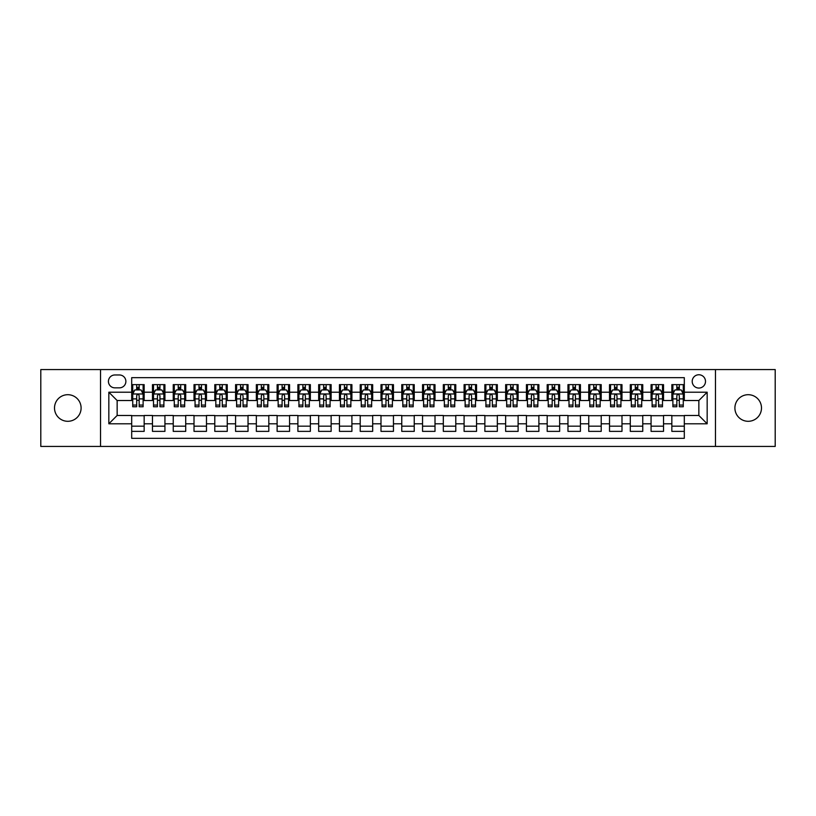 <?xml version="1.0" encoding="UTF-8"?>
<svg xmlns="http://www.w3.org/2000/svg" width="816" height="816" viewBox="0 0 816 816"><rect width="100%" height="100%" fill="white"/><g stroke="black" fill="none" stroke-linecap="round" stroke-linejoin="round"><path stroke-width="1.22" d="M748.19 394.699A13.301 13.301 0 0 0 734.9 408A13.301 13.301 0 0 0 748.19 421.301A13.301 13.301 0 0 0 761.491 408A13.301 13.301 0 0 0 748.19 394.699M67.81 394.699A13.301 13.301 0 0 0 54.509 408A13.301 13.301 0 0 0 67.81 421.301A13.301 13.301 0 0 0 81.1 408A13.301 13.301 0 0 0 67.81 394.699M698.853 374.758A6.65 6.65 0 0 0 692.203 381.409A6.65 6.65 0 0 0 698.853 388.059A6.65 6.65 0 0 0 705.503 381.409A6.65 6.65 0 0 0 698.853 374.758M715.469 446.434L775.2 446.434L775.2 369.566L715.469 369.566L715.469 446.434L100.531 446.434L100.531 369.566L40.8 369.566L40.8 446.434L100.531 446.434M684.308 384.632L671.843 384.632L671.843 392.21L663.53 392.21L663.53 400.523L671.843 400.523L671.843 392.21M663.53 392.21L663.53 384.632L651.066 384.632L651.066 392.21L642.763 392.21L642.763 400.523L651.066 400.523L651.066 392.21M642.763 392.21L642.763 384.632L630.289 384.632L630.289 392.21L621.986 392.21L621.986 400.523L630.289 400.523L630.289 392.21M621.986 392.21L621.986 384.632L609.521 384.632L609.521 392.21L601.208 392.21L601.208 400.523L609.521 400.523L609.521 392.21M601.208 392.21L601.208 384.632L588.744 384.632L588.744 392.21L580.431 392.21L580.431 400.523L588.744 400.523L588.744 392.21M580.431 392.21L580.431 384.632L567.967 384.632L567.967 392.21L559.654 392.21L559.654 400.523L567.967 400.523L567.967 392.21M559.654 392.21L559.654 384.632L547.189 384.632L547.189 392.21L538.886 392.21L538.886 400.523L547.189 400.523L547.189 392.21M538.886 392.21L538.886 384.632L526.422 384.632L526.422 392.21L518.109 392.21L518.109 400.523L526.422 400.523L526.422 392.21M518.109 392.21L518.109 384.632L505.645 384.632L505.645 392.21L497.332 392.21L497.332 400.523L505.645 400.523L505.645 392.21M497.332 392.21L497.332 384.632L484.867 384.632L484.867 392.21L476.554 392.21L476.554 400.523L484.867 400.523L484.867 392.21M476.554 392.21L476.554 384.632L464.09 384.632L464.09 392.21L455.787 392.21L455.787 400.523L464.09 400.523L464.09 392.21M455.787 392.21L455.787 384.632L443.323 384.632L443.323 392.21L435.01 392.21L435.01 400.523L443.323 400.523L443.323 392.21M435.01 392.21L435.01 384.632L422.545 384.632L422.545 392.21L414.232 392.21L414.232 400.523L422.545 400.523L422.545 392.21M414.232 392.21L414.232 384.632L401.768 384.632L401.768 392.21L393.455 392.21L393.455 400.523L401.768 400.523L401.768 392.21M393.455 392.21L393.455 384.632L380.99 384.632L380.99 392.21L372.677 392.21L372.677 400.523L380.99 400.523L380.99 392.21M372.677 392.21L372.677 384.632L360.213 384.632L360.213 392.21L351.91 392.21L351.91 400.523L360.213 400.523L360.213 392.21M351.91 392.21L351.91 384.632L339.446 384.632L339.446 392.21L331.133 392.21L331.133 400.523L339.446 400.523L339.446 392.21M331.133 392.21L331.133 384.632L318.668 384.632L318.668 392.21L310.355 392.21L310.355 400.523L318.668 400.523L318.668 392.21M310.355 392.21L310.355 384.632L297.891 384.632L297.891 392.21L289.578 392.21L289.578 400.523L297.891 400.523L297.891 392.21M289.578 392.21L289.578 384.632L277.114 384.632L277.114 392.21L268.811 392.21L268.811 400.523L277.114 400.523L277.114 392.21M268.811 392.21L268.811 384.632L256.346 384.632L256.346 392.21L248.033 392.21L248.033 400.523L256.346 400.523L256.346 392.21M248.033 392.21L248.033 384.632L235.569 384.632L235.569 392.21L227.256 392.21L227.256 400.523L235.569 400.523L235.569 392.21M227.256 392.21L227.256 384.632L214.792 384.632L214.792 392.21L206.479 392.21L206.479 400.523L214.792 400.523L214.792 392.21M206.479 392.21L206.479 384.632L194.014 384.632L194.014 392.21L185.711 392.21L185.711 400.523L194.014 400.523L194.014 392.21M185.711 392.21L185.711 384.632L173.237 384.632L173.237 392.21L164.934 392.21L164.934 400.523L173.237 400.523L173.237 392.21M164.934 392.21L164.934 384.632L152.47 384.632L152.47 400.523L144.157 400.523L144.157 384.632L131.692 384.632M131.692 431.368L144.157 431.368L144.157 415.477L152.47 415.477L152.47 431.368L164.934 431.368L164.934 415.477L173.237 415.477L173.237 423.79L164.934 423.79M173.237 423.79L173.237 431.368L185.711 431.368L185.711 415.477L194.014 415.477L194.014 423.79L185.711 423.79M194.014 423.79L194.014 431.368L206.479 431.368L206.479 415.477L214.792 415.477L214.792 423.79L206.479 423.79M214.792 423.79L214.792 431.368L227.256 431.368L227.256 415.477L235.569 415.477L235.569 423.79L227.256 423.79M235.569 423.79L235.569 431.368L248.033 431.368L248.033 415.477L256.346 415.477L256.346 423.79L248.033 423.79M256.346 423.79L256.346 431.368L268.811 431.368L268.811 415.477L277.114 415.477L277.114 423.79L268.811 423.79M277.114 423.79L277.114 431.368L289.578 431.368L289.578 415.477L297.891 415.477L297.891 423.79L289.578 423.79M297.891 423.79L297.891 431.368L310.355 431.368L310.355 415.477L318.668 415.477L318.668 423.79L310.355 423.79M318.668 423.79L318.668 431.368L331.133 431.368L331.133 415.477L339.446 415.477L339.446 423.79L331.133 423.79M339.446 423.79L339.446 431.368L351.91 431.368L351.91 415.477L360.213 415.477L360.213 423.79L351.91 423.79M360.213 423.79L360.213 431.368L372.677 431.368L372.677 415.477L380.99 415.477L380.99 423.79L372.677 423.79M380.99 423.79L380.99 431.368L393.455 431.368L393.455 415.477L401.768 415.477L401.768 423.79L393.455 423.79M401.768 423.79L401.768 431.368L414.232 431.368L414.232 415.477L422.545 415.477L422.545 423.79L414.232 423.79M422.545 423.79L422.545 431.368L435.01 431.368L435.01 415.477L443.323 415.477L443.323 423.79L435.01 423.79M443.323 423.79L443.323 431.368L455.787 431.368L455.787 415.477L464.09 415.477L464.09 423.79L455.787 423.79M464.09 423.79L464.09 431.368L476.554 431.368L476.554 415.477L484.867 415.477L484.867 423.79L476.554 423.79M484.867 423.79L484.867 431.368L497.332 431.368L497.332 415.477L505.645 415.477L505.645 423.79L497.332 423.79M505.645 423.79L505.645 431.368L518.109 431.368L518.109 415.477L526.422 415.477L526.422 423.79L518.109 423.79M526.422 423.79L526.422 431.368L538.886 431.368L538.886 415.477L547.189 415.477L547.189 423.79L538.886 423.79M547.189 423.79L547.189 431.368L559.654 431.368L559.654 415.477L567.967 415.477L567.967 423.79L559.654 423.79M567.967 423.79L567.967 431.368L580.431 431.368L580.431 415.477L588.744 415.477L588.744 423.79L580.431 423.79M588.744 423.79L588.744 431.368L601.208 431.368L601.208 415.477L609.521 415.477L609.521 423.79L601.208 423.79M609.521 423.79L609.521 431.368L621.986 431.368L621.986 415.477L630.289 415.477L630.289 423.79L621.986 423.79M630.289 423.79L630.289 431.368L642.763 431.368L642.763 415.477L651.066 415.477L651.066 423.79L642.763 423.79M651.066 423.79L651.066 431.368L663.53 431.368L663.53 415.477L671.843 415.477L671.843 423.79L663.53 423.79M114.862 387.845L119.432 387.845A6.436 6.436 0 0 0 125.878 381.409A6.436 6.436 0 0 0 119.432 374.972L114.862 374.972A6.436 6.436 0 0 0 108.426 381.409A6.436 6.436 0 0 0 114.862 387.845M715.469 369.566L100.531 369.566M684.308 392.21L684.308 377.665L131.692 377.665L131.692 400.523L117.147 400.523L117.147 415.477L131.692 415.477L131.692 438.335L684.308 438.335L684.308 415.477L698.853 415.477L698.853 400.523L684.308 400.523L684.308 392.21L707.166 392.21L707.166 423.79L684.308 423.79M131.692 423.79L108.834 423.79L108.834 392.21L131.692 392.21M671.843 423.79L671.843 431.368L684.308 431.368M131.692 389.824L132.733 389.824M136.68 389.824L139.169 389.824M143.116 389.824L144.157 389.824M131.692 400.309L132.733 400.309M136.68 400.309L139.169 400.309M143.116 400.309L144.157 400.309M131.692 415.691L144.157 415.691M131.692 426.176L144.157 426.176M152.47 400.309L153.51 400.309M157.447 400.309L159.946 400.309M163.894 400.309L164.934 400.309M152.47 389.824L153.51 389.824M157.447 389.824L159.946 389.824M163.894 389.824L164.934 389.824M152.47 415.691L164.934 415.691M152.47 426.176L164.934 426.176M173.237 415.691L185.711 415.691M173.237 426.176L185.711 426.176M173.237 389.824L174.277 389.824M178.225 389.824L180.724 389.824M184.671 389.824L185.711 389.824M173.237 400.309L174.277 400.309M178.225 400.309L180.724 400.309M184.671 400.309L185.711 400.309M194.014 415.691L206.479 415.691M194.014 426.176L206.479 426.176M194.014 389.824L195.055 389.824M199.002 389.824L201.491 389.824M205.438 389.824L206.479 389.824M194.014 400.309L195.055 400.309M199.002 400.309L201.491 400.309M205.438 400.309L206.479 400.309M214.792 415.691L227.256 415.691M214.792 426.176L227.256 426.176M214.792 389.824L215.832 389.824M219.779 389.824L222.268 389.824M226.216 389.824L227.256 389.824M214.792 400.309L215.832 400.309M219.779 400.309L222.268 400.309M226.216 400.309L227.256 400.309M235.569 415.691L248.033 415.691M235.569 426.176L248.033 426.176M235.569 389.824L236.609 389.824M240.557 389.824L243.046 389.824M246.993 389.824L248.033 389.824M235.569 400.309L236.609 400.309M240.557 400.309L243.046 400.309M246.993 400.309L248.033 400.309M256.346 415.691L268.811 415.691M256.346 426.176L268.811 426.176M256.346 389.824L257.377 389.824M261.324 389.824L263.823 389.824M267.77 389.824L268.811 389.824M256.346 400.309L257.377 400.309M261.324 400.309L263.823 400.309M267.77 400.309L268.811 400.309M277.114 415.691L289.578 415.691M277.114 426.176L289.578 426.176M277.114 389.824L278.154 389.824M282.101 389.824L284.6 389.824M288.548 389.824L289.578 389.824M277.114 400.309L278.154 400.309M282.101 400.309L284.6 400.309M288.548 400.309L289.578 400.309M297.891 415.691L310.355 415.691M297.891 426.176L310.355 426.176M297.891 389.824L298.931 389.824M302.879 389.824L305.368 389.824M309.315 389.824L310.355 389.824M297.891 400.309L298.931 400.309M302.879 400.309L305.368 400.309M309.315 400.309L310.355 400.309M318.668 415.691L331.133 415.691M318.668 426.176L331.133 426.176M318.668 389.824L319.709 389.824M323.656 389.824L326.145 389.824M330.092 389.824L331.133 389.824M318.668 400.309L319.709 400.309M323.656 400.309L326.145 400.309M330.092 400.309L331.133 400.309M339.446 415.691L351.91 415.691M339.446 426.176L351.91 426.176M339.446 389.824L340.476 389.824M344.423 389.824L346.922 389.824M350.87 389.824L351.91 389.824M339.446 400.309L340.476 400.309M344.423 400.309L346.922 400.309M350.87 400.309L351.91 400.309M360.213 415.691L372.677 415.691M360.213 426.176L372.677 426.176M360.213 389.824L361.253 389.824M365.201 389.824L367.7 389.824M371.647 389.824L372.677 389.824M360.213 400.309L361.253 400.309M365.201 400.309L367.7 400.309M371.647 400.309L372.677 400.309M380.99 415.691L393.455 415.691M380.99 426.176L393.455 426.176M380.99 389.824L382.031 389.824M385.978 389.824L388.467 389.824M392.414 389.824L393.455 389.824M380.99 400.309L382.031 400.309M385.978 400.309L388.467 400.309M392.414 400.309L393.455 400.309M401.768 415.691L414.232 415.691M401.768 426.176L414.232 426.176M401.768 389.824L402.808 389.824M406.756 389.824L409.244 389.824M413.192 389.824L414.232 389.824M401.768 400.309L402.808 400.309M406.756 400.309L409.244 400.309M413.192 400.309L414.232 400.309M422.545 415.691L435.01 415.691M422.545 426.176L435.01 426.176M422.545 389.824L423.586 389.824M427.533 389.824L430.022 389.824M433.969 389.824L435.01 389.824M422.545 400.309L423.586 400.309M427.533 400.309L430.022 400.309M433.969 400.309L435.01 400.309M443.323 415.691L455.787 415.691M443.323 426.176L455.787 426.176M443.323 389.824L444.353 389.824M448.3 389.824L450.799 389.824M454.747 389.824L455.787 389.824M443.323 400.309L444.353 400.309M448.3 400.309L450.799 400.309M454.747 400.309L455.787 400.309M464.09 415.691L476.554 415.691M464.09 426.176L476.554 426.176M464.09 389.824L465.13 389.824M469.078 389.824L471.577 389.824M475.524 389.824L476.554 389.824M464.09 400.309L465.13 400.309M469.078 400.309L471.577 400.309M475.524 400.309L476.554 400.309M484.867 415.691L497.332 415.691M484.867 426.176L497.332 426.176M484.867 389.824L485.908 389.824M489.855 389.824L492.344 389.824M496.291 389.824L497.332 389.824M484.867 400.309L485.908 400.309M489.855 400.309L492.344 400.309M496.291 400.309L497.332 400.309M505.645 415.691L518.109 415.691M505.645 426.176L518.109 426.176M505.645 389.824L506.685 389.824M510.632 389.824L513.121 389.824M517.069 389.824L518.109 389.824M505.645 400.309L506.685 400.309M510.632 400.309L513.121 400.309M517.069 400.309L518.109 400.309M526.422 415.691L538.886 415.691M526.422 426.176L538.886 426.176M526.422 389.824L527.452 389.824M531.4 389.824L533.899 389.824M537.846 389.824L538.886 389.824M526.422 400.309L527.452 400.309M531.4 400.309L533.899 400.309M537.846 400.309L538.886 400.309M547.189 415.691L559.654 415.691M547.189 426.176L559.654 426.176M547.189 389.824L548.23 389.824M552.177 389.824L554.676 389.824M558.623 389.824L559.654 389.824M547.189 400.309L548.23 400.309M552.177 400.309L554.676 400.309M558.623 400.309L559.654 400.309M567.967 415.691L580.431 415.691M567.967 426.176L580.431 426.176M567.967 389.824L569.007 389.824M572.954 389.824L575.443 389.824M579.391 389.824L580.431 389.824M567.967 400.309L569.007 400.309M572.954 400.309L575.443 400.309M579.391 400.309L580.431 400.309M588.744 415.691L601.208 415.691M588.744 426.176L601.208 426.176M588.744 389.824L589.784 389.824M593.732 389.824L596.221 389.824M600.168 389.824L601.208 389.824M588.744 400.309L589.784 400.309M593.732 400.309L596.221 400.309M600.168 400.309L601.208 400.309M609.521 415.691L621.986 415.691M609.521 426.176L621.986 426.176M609.521 389.824L610.562 389.824M614.509 389.824L616.998 389.824M620.945 389.824L621.986 389.824M609.521 400.309L610.562 400.309M614.509 400.309L616.998 400.309M620.945 400.309L621.986 400.309M630.289 415.691L642.763 415.691M630.289 426.176L642.763 426.176M630.289 389.824L631.329 389.824M635.276 389.824L637.775 389.824M641.723 389.824L642.763 389.824M630.289 400.309L631.329 400.309M635.276 400.309L637.775 400.309M641.723 400.309L642.763 400.309M651.066 415.691L663.53 415.691M651.066 426.176L663.53 426.176M651.066 389.824L652.106 389.824M656.054 389.824L658.553 389.824M662.49 389.824L663.53 389.824M651.066 400.309L652.106 400.309M656.054 400.309L658.553 400.309M662.49 400.309L663.53 400.309M671.843 415.691L684.308 415.691M671.843 426.176L684.308 426.176M671.843 389.824L672.884 389.824M676.831 389.824L679.32 389.824M683.267 389.824L684.308 389.824M671.843 400.309L672.884 400.309M676.831 400.309L679.32 400.309M683.267 400.309L684.308 400.309M117.147 400.523L108.834 392.21M117.147 415.477L108.834 423.79M707.166 392.21L698.853 400.523M707.166 423.79L698.853 415.477M139.169 387.325L136.68 387.325M143.116 405.062L139.169 405.062L139.169 406.756L143.116 406.756L143.116 394.077L141.035 389.926L134.803 389.926L132.733 394.077L132.733 406.756L136.68 406.756L136.68 405.062L132.733 405.062M132.733 394.077L132.733 384.632M143.116 394.077L143.116 384.632M136.68 389.926L136.68 384.632M139.169 384.632L139.169 389.926M139.169 405.062L139.169 395.638C138.343 394.036 137.506 394.036 136.68 395.638L136.68 405.062M159.946 387.325L157.447 387.325M163.894 405.062L159.946 405.062L159.946 406.756L163.894 406.756L163.894 394.077L161.813 389.926L155.581 389.926L153.51 394.077L153.51 406.756L157.447 406.756L157.447 405.062L153.51 405.062M153.51 394.077L153.51 384.632M163.894 394.077L163.894 384.632M157.447 389.926L157.447 384.632M159.946 384.632L159.946 389.926M159.946 405.062L159.946 395.638C159.12 394.036 158.284 394.036 157.447 395.638L157.447 405.062M180.724 387.325L178.225 387.325M184.671 405.062L180.724 405.062L180.724 406.756L184.671 406.756L184.671 394.077L182.59 389.926L176.358 389.926L174.277 394.077L174.277 406.756L178.225 406.756L178.225 405.062L174.277 405.062M174.277 394.077L174.277 384.632M184.671 394.077L184.671 384.632M178.225 389.926L178.225 384.632M180.724 384.632L180.724 389.926M180.724 405.062L180.724 395.638C179.887 394.036 179.061 394.036 178.225 395.638L178.225 405.062M201.491 387.325L199.002 387.325M205.438 405.062L201.491 405.062L201.491 406.756L205.438 406.756L205.438 394.077L203.368 389.926L197.135 389.926L195.055 394.077L195.055 406.756L199.002 406.756L199.002 405.062L195.055 405.062M195.055 394.077L195.055 384.632M205.438 394.077L205.438 384.632M199.002 389.926L199.002 384.632M201.491 384.632L201.491 389.926M201.491 405.062L201.491 395.638C200.665 394.036 199.838 394.036 199.002 395.638L199.002 405.062M222.268 387.325L219.779 387.325M226.216 405.062L222.268 405.062L222.268 406.756L226.216 406.756L226.216 394.077L224.145 389.926L217.913 389.926L215.832 394.077L215.832 406.756L219.779 406.756L219.779 405.062L215.832 405.062M215.832 394.077L215.832 384.632M226.216 394.077L226.216 384.632M219.779 389.926L219.779 384.632M222.268 384.632L222.268 389.926M222.268 405.062L222.268 395.638C221.442 394.036 220.606 394.036 219.779 395.638L219.779 405.062M243.046 387.325L240.557 387.325M246.993 405.062L243.046 405.062L243.046 406.756L246.993 406.756L246.993 394.077L244.912 389.926L238.68 389.926L236.609 394.077L236.609 406.756L240.557 406.756L240.557 405.062L236.609 405.062M236.609 394.077L236.609 384.632M246.993 394.077L246.993 384.632M240.557 389.926L240.557 384.632M243.046 384.632L243.046 389.926M243.046 405.062L243.046 395.638C242.219 394.036 241.383 394.036 240.557 395.638L240.557 405.062M263.823 387.325L261.324 387.325M267.77 405.062L263.823 405.062L263.823 406.756L267.77 406.756L267.77 394.077L265.69 389.926L259.457 389.926L257.377 394.077L257.377 406.756L261.324 406.756L261.324 405.062L257.377 405.062M257.377 394.077L257.377 384.632M267.77 394.077L267.77 384.632M261.324 389.926L261.324 384.632M263.823 384.632L263.823 389.926M263.823 405.062L263.823 395.638C262.987 394.036 262.16 394.036 261.324 395.638L261.324 405.062M284.6 387.325L282.101 387.325M288.548 405.062L284.6 405.062L284.6 406.756L288.548 406.756L288.548 394.077L286.467 389.926L280.235 389.926L278.154 394.077L278.154 406.756L282.101 406.756L282.101 405.062L278.154 405.062M278.154 394.077L278.154 384.632M288.548 394.077L288.548 384.632M282.101 389.926L282.101 384.632M284.6 384.632L284.6 389.926M284.6 405.062L284.6 395.638C283.764 394.036 282.938 394.036 282.101 395.638L282.101 405.062M305.368 387.325L302.879 387.325M309.315 405.062L305.368 405.062L305.368 406.756L309.315 406.756L309.315 394.077L307.244 389.926L301.012 389.926L298.931 394.077L298.931 406.756L302.879 406.756L302.879 405.062L298.931 405.062M298.931 394.077L298.931 384.632M309.315 394.077L309.315 384.632M302.879 389.926L302.879 384.632M305.368 384.632L305.368 389.926M305.368 405.062L305.368 395.638C304.541 394.036 303.705 394.036 302.879 395.638L302.879 405.062M326.145 387.325L323.656 387.325M330.092 405.062L326.145 405.062L326.145 406.756L330.092 406.756L330.092 394.077L328.012 389.926L321.779 389.926L319.709 394.077L319.709 406.756L323.656 406.756L323.656 405.062L319.709 405.062M319.709 394.077L319.709 384.632M330.092 394.077L330.092 384.632M323.656 389.926L323.656 384.632M326.145 384.632L326.145 389.926M326.145 405.062L326.145 395.638C325.319 394.036 324.482 394.036 323.656 395.638L323.656 405.062M346.922 387.325L344.423 387.325M350.87 405.062L346.922 405.062L346.922 406.756L350.87 406.756L350.87 394.077L348.789 389.926L342.557 389.926L340.476 394.077L340.476 406.756L344.423 406.756L344.423 405.062L340.476 405.062M340.476 394.077L340.476 384.632M350.87 394.077L350.87 384.632M344.423 389.926L344.423 384.632M346.922 384.632L346.922 389.926M346.922 405.062L346.922 395.638C346.096 394.036 345.26 394.036 344.423 395.638L344.423 405.062M367.7 387.325L365.201 387.325M371.647 405.062L367.7 405.062L367.7 406.756L371.647 406.756L371.647 394.077L369.566 389.926L363.334 389.926L361.253 394.077L361.253 406.756L365.201 406.756L365.201 405.062L361.253 405.062M361.253 394.077L361.253 384.632M371.647 394.077L371.647 384.632M365.201 389.926L365.201 384.632M367.7 384.632L367.7 389.926M367.7 405.062L367.7 395.638C366.863 394.036 366.037 394.036 365.201 395.638L365.201 405.062M388.467 387.325L385.978 387.325M392.414 405.062L388.467 405.062L388.467 406.756L392.414 406.756L392.414 394.077L390.344 389.926L384.112 389.926L382.031 394.077L382.031 406.756L385.978 406.756L385.978 405.062L382.031 405.062M382.031 394.077L382.031 384.632M392.414 394.077L392.414 384.632M385.978 389.926L385.978 384.632M388.467 384.632L388.467 389.926M388.467 405.062L388.467 395.638C387.641 394.036 386.815 394.036 385.978 395.638L385.978 405.062M409.244 387.325L406.756 387.325M413.192 405.062L409.244 405.062L409.244 406.756L413.192 406.756L413.192 394.077L411.121 389.926L404.879 389.926L402.808 394.077L402.808 406.756L406.756 406.756L406.756 405.062L402.808 405.062M402.808 394.077L402.808 384.632M413.192 394.077L413.192 384.632M406.756 389.926L406.756 384.632M409.244 384.632L409.244 389.926M409.244 405.062L409.244 395.638C408.418 394.036 407.582 394.036 406.756 395.638L406.756 405.062M430.022 387.325L427.533 387.325M433.969 405.062L430.022 405.062L430.022 406.756L433.969 406.756L433.969 394.077L431.888 389.926L425.656 389.926L423.586 394.077L423.586 406.756L427.533 406.756L427.533 405.062L423.586 405.062M423.586 394.077L423.586 384.632M433.969 394.077L433.969 384.632M427.533 389.926L427.533 384.632M430.022 384.632L430.022 389.926M430.022 405.062L430.022 395.638C429.196 394.036 428.359 394.036 427.533 395.638L427.533 405.062M450.799 387.325L448.3 387.325M454.747 405.062L450.799 405.062L450.799 406.756L454.747 406.756L454.747 394.077L452.666 389.926L446.434 389.926L444.353 394.077L444.353 406.756L448.3 406.756L448.3 405.062L444.353 405.062M444.353 394.077L444.353 384.632M454.747 394.077L454.747 384.632M448.3 389.926L448.3 384.632M450.799 384.632L450.799 389.926M450.799 405.062L450.799 395.638C449.963 394.036 449.137 394.036 448.3 395.638L448.3 405.062M471.577 387.325L469.078 387.325M475.524 405.062L471.577 405.062L471.577 406.756L475.524 406.756L475.524 394.077L473.443 389.926L467.211 389.926L465.13 394.077L465.13 406.756L469.078 406.756L469.078 405.062L465.13 405.062M465.13 394.077L465.13 384.632M475.524 394.077L475.524 384.632M469.078 389.926L469.078 384.632M471.577 384.632L471.577 389.926M471.577 405.062L471.577 395.638C470.74 394.036 469.914 394.036 469.078 395.638L469.078 405.062M492.344 387.325L489.855 387.325M496.291 405.062L492.344 405.062L492.344 406.756L496.291 406.756L496.291 394.077L494.221 389.926L487.988 389.926L485.908 394.077L485.908 406.756L489.855 406.756L489.855 405.062L485.908 405.062M485.908 394.077L485.908 384.632M496.291 394.077L496.291 384.632M489.855 389.926L489.855 384.632M492.344 384.632L492.344 389.926M492.344 405.062L492.344 395.638C491.518 394.036 490.681 394.036 489.855 395.638L489.855 405.062M513.121 387.325L510.632 387.325M517.069 405.062L513.121 405.062L513.121 406.756L517.069 406.756L517.069 394.077L514.988 389.926L508.756 389.926L506.685 394.077L506.685 406.756L510.632 406.756L510.632 405.062L506.685 405.062M506.685 394.077L506.685 384.632M517.069 394.077L517.069 384.632M510.632 389.926L510.632 384.632M513.121 384.632L513.121 389.926M513.121 405.062L513.121 395.638C512.295 394.036 511.459 394.036 510.632 395.638L510.632 405.062M533.899 387.325L531.4 387.325M537.846 405.062L533.899 405.062L533.899 406.756L537.846 406.756L537.846 394.077L535.765 389.926L529.533 389.926L527.452 394.077L527.452 406.756L531.4 406.756L531.4 405.062L527.452 405.062M527.452 394.077L527.452 384.632M537.846 394.077L537.846 384.632M531.4 389.926L531.4 384.632M533.899 384.632L533.899 389.926M533.899 405.062L533.899 395.638C533.062 394.036 532.236 394.036 531.4 395.638L531.4 405.062M554.676 387.325L552.177 387.325M558.623 405.062L554.676 405.062L554.676 406.756L558.623 406.756L558.623 394.077L556.543 389.926L550.31 389.926L548.23 394.077L548.23 406.756L552.177 406.756L552.177 405.062L548.23 405.062M548.23 394.077L548.23 384.632M558.623 394.077L558.623 384.632M552.177 389.926L552.177 384.632M554.676 384.632L554.676 389.926M554.676 405.062L554.676 395.638C553.84 394.036 553.013 394.036 552.177 395.638L552.177 405.062M575.443 387.325L572.954 387.325M579.391 405.062L575.443 405.062L575.443 406.756L579.391 406.756L579.391 394.077L577.32 389.926L571.088 389.926L569.007 394.077L569.007 406.756L572.954 406.756L572.954 405.062L569.007 405.062M569.007 394.077L569.007 384.632M579.391 394.077L579.391 384.632M572.954 389.926L572.954 384.632M575.443 384.632L575.443 389.926M575.443 405.062L575.443 395.638C574.617 394.036 573.791 394.036 572.954 395.638L572.954 405.062M596.221 387.325L593.732 387.325M600.168 405.062L596.221 405.062L596.221 406.756L600.168 406.756L600.168 394.077L598.087 389.926L591.855 389.926L589.784 394.077L589.784 406.756L593.732 406.756L593.732 405.062L589.784 405.062M589.784 394.077L589.784 384.632M600.168 394.077L600.168 384.632M593.732 389.926L593.732 384.632M596.221 384.632L596.221 389.926M596.221 405.062L596.221 395.638C595.394 394.036 594.558 394.036 593.732 395.638L593.732 405.062M616.998 387.325L614.509 387.325M620.945 405.062L616.998 405.062L616.998 406.756L620.945 406.756L620.945 394.077L618.865 389.926L612.632 389.926L610.562 394.077L610.562 406.756L614.509 406.756L614.509 405.062L610.562 405.062M610.562 394.077L610.562 384.632M620.945 394.077L620.945 384.632M614.509 389.926L614.509 384.632M616.998 384.632L616.998 389.926M616.998 405.062L616.998 395.638C616.172 394.036 615.335 394.036 614.509 395.638L614.509 405.062M637.775 387.325L635.276 387.325M641.723 405.062L637.775 405.062L637.775 406.756L641.723 406.756L641.723 394.077L639.642 389.926L633.41 389.926L631.329 394.077L631.329 406.756L635.276 406.756L635.276 405.062L631.329 405.062M631.329 394.077L631.329 384.632M641.723 394.077L641.723 384.632M635.276 389.926L635.276 384.632M637.775 384.632L637.775 389.926M637.775 405.062L637.775 395.638C636.939 394.036 636.113 394.036 635.276 395.638L635.276 405.062M658.553 387.325L656.054 387.325M662.49 405.062L658.553 405.062L658.553 406.756L662.49 406.756L662.49 394.077L660.419 389.926L654.187 389.926L652.106 394.077L652.106 406.756L656.054 406.756L656.054 405.062L652.106 405.062M652.106 394.077L652.106 384.632M662.49 394.077L662.49 384.632M656.054 389.926L656.054 384.632M658.553 384.632L658.553 389.926M658.553 405.062L658.553 395.638C657.716 394.036 656.89 394.036 656.054 395.638L656.054 405.062M679.32 387.325L676.831 387.325M683.267 405.062L679.32 405.062L679.32 406.756L683.267 406.756L683.267 394.077L681.197 389.926L674.965 389.926L672.884 394.077L672.884 406.756L676.831 406.756L676.831 405.062L672.884 405.062M672.884 394.077L672.884 384.632M683.267 394.077L683.267 384.632M676.831 389.926L676.831 384.632M679.32 384.632L679.32 389.926M679.32 405.062L679.32 395.638C678.494 394.036 677.657 394.036 676.831 395.638L676.831 405.062M152.47 423.79L144.157 423.79M152.47 392.21L144.157 392.21M143.065 393.975L132.784 393.975M132.733 391.068L134.232 391.068M141.607 391.068L143.116 391.068M136.68 398.891L132.733 398.891M143.116 398.891L139.169 398.891M139.169 388.651L136.68 388.651M163.843 393.975L153.561 393.975M153.51 391.068L155.009 391.068M162.384 391.068L163.894 391.068M157.447 398.891L153.51 398.891M163.894 398.891L159.946 398.891M159.946 388.651L157.447 388.651M184.62 393.975L174.328 393.975M174.277 391.068L175.787 391.068M183.161 391.068L184.671 391.068M178.225 398.891L174.277 398.891M184.671 398.891L180.724 398.891M180.724 388.651L178.225 388.651M205.387 393.975L195.106 393.975M195.055 391.068L196.564 391.068M203.939 391.068L205.438 391.068M199.002 398.891L195.055 398.891M205.438 398.891L201.491 398.891M201.491 388.651L199.002 388.651M226.165 393.975L215.883 393.975M215.832 391.068L217.331 391.068M224.716 391.068L226.216 391.068M219.779 398.891L215.832 398.891M226.216 398.891L222.268 398.891M222.268 388.651L219.779 388.651M246.942 393.975L236.66 393.975M236.609 391.068L238.109 391.068M245.483 391.068L246.993 391.068M240.557 398.891L236.609 398.891M246.993 398.891L243.046 398.891M243.046 388.651L240.557 388.651M267.719 393.975L257.428 393.975M257.377 391.068L258.886 391.068M266.261 391.068L267.77 391.068M261.324 398.891L257.377 398.891M267.77 398.891L263.823 398.891M263.823 388.651L261.324 388.651M288.487 393.975L278.205 393.975M278.154 391.068L279.664 391.068M287.038 391.068L288.548 391.068M282.101 398.891L278.154 398.891M288.548 398.891L284.6 398.891M284.6 388.651L282.101 388.651M309.264 393.975L298.982 393.975M298.931 391.068L300.441 391.068M307.816 391.068L309.315 391.068M302.879 398.891L298.931 398.891M309.315 398.891L305.368 398.891M305.368 388.651L302.879 388.651M330.041 393.975L319.76 393.975M319.709 391.068L321.208 391.068M328.583 391.068L330.092 391.068M323.656 398.891L319.709 398.891M330.092 398.891L326.145 398.891M326.145 388.651L323.656 388.651M350.819 393.975L340.537 393.975M340.476 391.068L341.986 391.068M349.36 391.068L350.87 391.068M344.423 398.891L340.476 398.891M350.87 398.891L346.922 398.891M346.922 388.651L344.423 388.651M371.596 393.975L361.304 393.975M361.253 391.068L362.763 391.068M370.138 391.068L371.647 391.068M365.201 398.891L361.253 398.891M371.647 398.891L367.7 398.891M367.7 388.651L365.201 388.651M392.363 393.975L382.082 393.975M382.031 391.068L383.54 391.068M390.915 391.068L392.414 391.068M385.978 398.891L382.031 398.891M392.414 398.891L388.467 398.891M388.467 388.651L385.978 388.651M413.141 393.975L402.859 393.975M402.808 391.068L404.308 391.068M411.692 391.068L413.192 391.068M406.756 398.891L402.808 398.891M413.192 398.891L409.244 398.891M409.244 388.651L406.756 388.651M433.918 393.975L423.637 393.975M423.586 391.068L425.085 391.068M432.46 391.068L433.969 391.068M427.533 398.891L423.586 398.891M433.969 398.891L430.022 398.891M430.022 388.651L427.533 388.651M454.696 393.975L444.404 393.975M444.353 391.068L445.862 391.068M453.237 391.068L454.747 391.068M448.3 398.891L444.353 398.891M454.747 398.891L450.799 398.891M450.799 388.651L448.3 388.651M475.463 393.975L465.181 393.975M465.13 391.068L466.64 391.068M474.014 391.068L475.524 391.068M469.078 398.891L465.13 398.891M475.524 398.891L471.577 398.891M471.577 388.651L469.078 388.651M496.24 393.975L485.959 393.975M485.908 391.068L487.417 391.068M494.792 391.068L496.291 391.068M489.855 398.891L485.908 398.891M496.291 398.891L492.344 398.891M492.344 388.651L489.855 388.651M517.018 393.975L506.736 393.975M506.685 391.068L508.184 391.068M515.559 391.068L517.069 391.068M510.632 398.891L506.685 398.891M517.069 398.891L513.121 398.891M513.121 388.651L510.632 388.651M537.795 393.975L527.513 393.975M527.452 391.068L528.962 391.068M536.336 391.068L537.846 391.068M531.4 398.891L527.452 398.891M537.846 398.891L533.899 398.891M533.899 388.651L531.4 388.651M558.572 393.975L548.281 393.975M548.23 391.068L549.739 391.068M557.114 391.068L558.623 391.068M552.177 398.891L548.23 398.891M558.623 398.891L554.676 398.891M554.676 388.651L552.177 388.651M579.34 393.975L569.058 393.975M569.007 391.068L570.517 391.068M577.891 391.068L579.391 391.068M572.954 398.891L569.007 398.891M579.391 398.891L575.443 398.891M575.443 388.651L572.954 388.651M600.117 393.975L589.835 393.975M589.784 391.068L591.284 391.068M598.669 391.068L600.168 391.068M593.732 398.891L589.784 398.891M600.168 398.891L596.221 398.891M596.221 388.651L593.732 388.651M620.894 393.975L610.613 393.975M610.562 391.068L612.061 391.068M619.436 391.068L620.945 391.068M614.509 398.891L610.562 398.891M620.945 398.891L616.998 398.891M616.998 388.651L614.509 388.651M641.672 393.975L631.38 393.975M631.329 391.068L632.839 391.068M640.213 391.068L641.723 391.068M635.276 398.891L631.329 398.891M641.723 398.891L637.775 398.891M637.775 388.651L635.276 388.651M662.439 393.975L652.157 393.975M652.106 391.068L653.616 391.068M660.991 391.068L662.49 391.068M656.054 398.891L652.106 398.891M662.49 398.891L658.553 398.891M658.553 388.651L656.054 388.651M683.216 393.975L672.935 393.975M672.884 391.068L674.393 391.068M681.768 391.068L683.267 391.068M676.831 398.891L672.884 398.891M683.267 398.891L679.32 398.891M679.32 388.651L676.831 388.651"/></g></svg>
